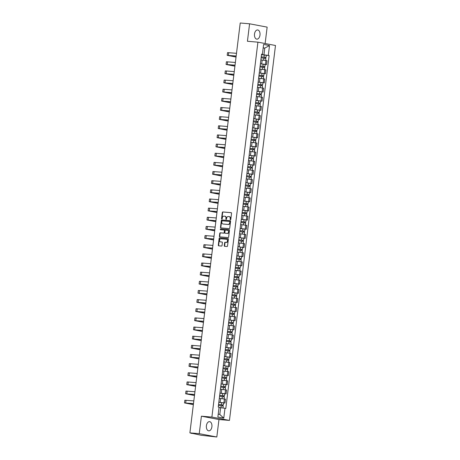 <?xml version="1.0" encoding="UTF-8"?>
<svg xmlns="http://www.w3.org/2000/svg" width="460" height="460" viewBox="0 0 460 460"><rect width="100%" height="100%" fill="white"/><g stroke="black" fill="none" stroke-linecap="round" stroke-linejoin="round"><path stroke-width="0.69" d="M230.425 219.759A0.408 0.322 -79.3 0 0 230.799 219.386L231.547 213.273A0.581 0.46 -79.3 0 0 231.156 212.658L222.847 211.951A0.581 0.46 -79.3 0 0 222.312 212.486L221.565 218.603A0.408 0.322 -79.3 0 0 222.209 218.655L222.306 217.867A1.857 1.478 -79.3 0 1 224.008 216.148L224.704 216.206A1.857 1.478 -79.3 0 1 224.825 216.223A1.857 1.478 -79.3 0 1 225.952 218.172L225.854 218.966A0.408 0.322 -79.3 0 0 226.504 219.023L226.602 218.23A1.857 1.478 -79.3 0 1 228.304 216.516L228.994 216.574A1.857 1.478 -79.3 0 1 229.114 216.591A1.857 1.478 -79.3 0 1 230.247 218.54L230.149 219.334A0.408 0.322 -79.3 0 0 230.425 219.759M211.893 426.765A4.611 2.777 94.9 0 0 209.541 421.647A4.611 2.777 94.9 0 0 206.408 425.724A4.611 2.777 94.9 0 0 208.759 430.842A4.611 2.777 94.9 0 0 211.893 426.765M259.986 35.069A4.611 2.777 94.9 0 0 257.635 29.952A4.611 2.777 94.9 0 0 254.506 34.028A4.611 2.777 94.9 0 0 256.852 39.146A4.611 2.777 94.9 0 0 259.986 35.069M224.273 245.715A0.581 0.46 -79.3 0 0 224.664 246.33L226.998 246.525A0.581 0.46 -79.3 0 0 227.527 245.991L228.367 239.2A0.581 0.46 -79.3 0 0 227.976 238.585L219.661 237.877A0.581 0.46 -79.3 0 0 219.132 238.418L218.299 245.209A0.581 0.46 -79.3 0 0 218.69 245.824L221.501 246.06A0.581 0.46 -79.3 0 0 222.036 245.525L222.393 242.615A0.581 0.46 -79.3 0 0 222.002 242L220.605 241.885A1.552 1.236 -79.3 0 1 220.507 241.868A1.552 1.236 -79.3 0 1 219.57 240.177A1.552 1.236 -79.3 0 1 220.984 238.803L226.452 239.269A1.552 1.236 -79.3 0 1 226.556 239.286A1.552 1.236 -79.3 0 1 227.493 240.977A1.552 1.236 -79.3 0 1 226.078 242.351L225.164 242.27A0.581 0.46 -79.3 0 0 224.63 242.805L224.273 245.715L224.63 245.784A0.581 0.46 -79.3 0 0 224.859 246.347M211.887 417.082L201.399 416.191L199.249 433.665L189.894 432.871L240.218 23L249.579 23.793L247.434 41.268L257.922 42.159L211.887 417.082L229.454 420.417L275.488 45.494L257.922 42.159M229.195 228.626A0.581 0.46 -79.3 0 0 229.73 228.091L230.564 221.3A0.581 0.46 -79.3 0 0 230.172 220.685L221.858 219.978A0.581 0.46 -79.3 0 0 221.329 220.518L220.495 227.309A0.581 0.46 -79.3 0 0 220.886 227.924L229.195 228.626M229.465 230.247L228.631 237.044A0.581 0.46 -79.3 0 1 228.097 237.578L219.788 236.871A0.581 0.46 -79.3 0 1 219.397 236.256L219.753 233.352A0.581 0.46 -79.3 0 1 220.282 232.812L223.658 233.099A0.581 0.46 -79.3 0 0 224.187 232.564L224.422 230.638A0.581 0.46 -79.3 0 0 224.031 230.023L220.524 229.724A0.408 0.322 -79.3 0 1 220.622 228.919L229.074 229.632A0.581 0.46 -79.3 0 1 229.465 230.247M199.249 433.665L216.821 437L201.25 435.281L191.101 433.101M265.132 43.527L267.145 27.128L249.579 23.793M216.821 437L218.966 419.526L229.454 420.417M189.894 432.871L192.999 433.464L191.072 433.326M260.429 63.44L260.906 59.57M260.389 63.785L265.477 64.388L265.949 60.519L261.038 59.932M265.949 60.519L267.024 60.72L266.547 64.59L265.167 64.475M265.477 64.388L266.547 64.59M259.308 72.588L259.785 68.718M264.046 73.623L265.426 73.738L265.897 69.868L259.917 69.081M259.267 72.933L265.426 73.738M258.186 81.736L258.658 77.866M258.135 82.156L264.299 82.886L264.776 79.016L258.796 78.223M258.14 82.081L264.299 82.886M257.059 90.879L257.537 87.009M257.008 91.304L263.177 92.034L263.655 88.165L257.669 87.371M257.019 91.229L263.177 92.034M255.938 100.027L256.415 96.157M255.886 100.452L262.056 101.177L262.528 97.307L256.548 96.519M255.898 100.378L262.056 101.177M254.817 109.175L255.288 105.305M254.765 109.601L260.929 110.325L261.406 106.455L255.427 105.668M254.771 109.52L260.929 110.325M253.69 118.323L254.167 114.454M258.428 119.358L259.808 119.473L260.285 115.604L254.299 114.816M253.65 118.668L259.808 119.473M252.569 127.472L253.046 123.602M257.307 128.507L258.687 128.622L259.158 124.752L253.178 123.964M252.528 127.817L258.687 128.622M251.447 136.62L251.919 132.75M251.396 137.04L257.56 137.77L258.037 133.9L252.057 133.107M251.401 136.965L257.56 137.77M250.32 145.762L250.798 141.893M250.269 146.188L256.438 146.918L256.916 143.048L250.93 142.255M250.28 146.113L256.438 146.918M249.199 154.911L249.677 151.041M249.147 155.336L255.317 156.066L255.789 152.191L249.809 151.403M249.159 155.261L255.317 156.066M248.078 164.059L248.549 160.189M252.81 165.094L254.19 165.209L254.667 161.339L248.687 160.552M248.032 164.404L254.19 165.209M246.951 173.207L247.428 169.337M251.689 174.242L253.069 174.357L253.546 170.487L247.56 169.7M246.911 173.552L253.069 174.357M245.83 182.355L246.307 178.486M250.568 183.39L251.948 183.505L252.419 179.636L246.439 178.848M245.789 182.701L251.948 183.505M244.708 191.504L245.18 187.634M244.657 191.923L250.821 192.654L251.298 188.784L245.318 187.99M244.662 191.849L250.821 192.654M243.581 200.646L244.059 196.776M243.53 201.072L249.699 201.802L250.177 197.932L244.191 197.139M243.541 200.997L249.699 201.802M242.46 209.794L242.937 205.925M242.408 210.22L248.578 210.95L249.05 207.08L243.07 206.287M242.42 210.145L248.578 210.95M241.339 218.943L241.81 215.073M241.287 219.368L247.451 220.093L247.928 216.223L241.948 215.435M241.293 219.288L247.451 220.093M240.212 228.091L240.689 224.221M244.95 229.126L246.33 229.241L246.807 225.371L240.821 224.583M240.172 228.436L246.33 229.241M239.091 237.239L239.568 233.369M243.829 238.274L245.209 238.389L245.68 234.519L239.7 233.732M239.05 237.584L245.209 238.389M237.969 246.387L238.441 242.518M237.918 246.807L244.082 247.537L244.559 243.668L238.579 242.88M237.923 246.732L244.082 247.537M236.842 255.536L237.32 251.66M236.791 255.955L242.96 256.686L243.438 252.816L237.452 252.022M236.802 255.881L242.96 256.686M235.721 264.678L236.198 260.808M235.669 265.104L241.839 265.834L242.311 261.964L236.331 261.171M235.681 265.029L241.839 265.834M234.6 273.827L235.071 269.957M234.548 274.252L240.712 274.976L241.189 271.107L235.209 270.319M234.554 274.177L240.712 274.976M233.473 282.975L233.95 279.105M238.211 284.01L239.591 284.125L240.068 280.255L234.082 279.467M233.433 283.32L239.591 284.125M232.352 292.123L232.829 288.253M237.09 293.158L238.47 293.273L238.941 289.403L232.961 288.615M232.311 292.468L238.47 293.273M231.23 301.271L231.702 297.401M235.963 302.306L237.343 302.421L237.82 298.551L231.84 297.764M231.184 301.616L237.343 302.421M230.103 310.419L230.581 306.55M230.052 310.839L236.221 311.57L236.699 307.7L230.713 306.906M230.063 310.764L236.221 311.57M228.982 319.562L229.459 315.692M228.93 319.987L235.1 320.718L235.572 316.848L229.592 316.054M228.942 319.913L235.1 320.718M227.861 328.71L228.332 324.841M227.809 329.136L233.973 329.866L234.45 325.99L228.47 325.203M227.815 329.061L233.973 329.866M226.734 337.858L227.211 333.989M231.472 338.893L232.852 339.008L233.329 335.139L227.343 334.351M226.694 338.203L232.852 339.008M225.613 347.007L226.09 343.137M230.351 348.042L231.731 348.157L232.202 344.287L226.222 343.499M225.572 347.352L231.731 348.157M224.492 356.155L224.963 352.285M224.44 356.575L230.604 357.305L231.081 353.435L225.101 352.647M224.445 356.5L230.604 357.305M223.364 365.303L223.842 361.433M223.313 365.723L229.482 366.453L229.96 362.584L223.974 361.79M223.324 365.648L229.482 366.453M222.243 374.446L222.72 370.576M222.191 374.871L228.361 375.601L228.833 371.732L222.853 370.938M222.203 374.796L228.361 375.601M221.122 383.594L221.593 379.724M221.07 384.019L227.234 384.75L227.711 380.88L221.731 380.086M221.076 383.945L227.234 384.75M219.995 392.742L220.472 388.872M224.733 393.777L226.113 393.892L226.59 390.022L220.605 389.235M219.955 393.087L226.113 393.892M218.874 401.89L219.351 398.021M223.612 402.925L224.992 403.041L225.463 399.171L219.483 398.383M218.833 402.235L224.992 403.041M218.212 414.167L219.794 414.466L220.622 407.721L224.974 408.284L223.767 418.14L217.862 417.019L219.069 407.163L218.247 407.008L261.573 54.13L262.401 54.291L261.539 54.412M261.51 54.636L263.948 54.843L264.776 48.104L263.195 47.8M263.177 47.966L264.776 48.104L269.514 45.557L268.301 55.413L263.948 54.843M262.401 54.291L263.609 44.442L269.514 45.557M224.974 408.284L225.802 408.445L269.129 55.568L268.301 55.413M201.399 416.191L218.966 419.526M220.622 407.721L219.017 407.583M261.504 54.717L269.129 55.568M219.794 414.466L223.767 418.14M230.586 219.725A0.408 0.322 -79.3 0 1 230.5 219.397L230.598 218.603A1.857 1.478 -79.3 0 0 229.471 216.654A1.857 1.478 -79.3 0 0 229.35 216.637M225.055 216.275A1.857 1.478 -79.3 0 1 225.176 216.292A1.857 1.478 -79.3 0 1 226.303 218.241L226.211 219.035A0.408 0.322 -79.3 0 0 226.291 219.362M231.317 212.704L223.198 212.014A0.581 0.46 -79.3 0 0 222.663 212.554L221.915 218.667A0.408 0.322 -79.3 0 0 221.996 218.994M230.328 220.737L222.214 220.047A0.581 0.46 -79.3 0 0 221.68 220.581L220.846 227.372A0.581 0.46 -79.3 0 0 221.082 227.936M229.839 221.875A0.408 0.322 -79.3 0 0 229.563 221.45L222.272 220.829A0.408 0.322 -79.3 0 0 221.898 221.202L221.795 222.036A1.857 1.478 -79.3 0 0 222.927 223.991A1.857 1.478 -79.3 0 0 223.048 224.003L228.033 224.428A1.857 1.478 -79.3 0 0 229.736 222.715L229.839 221.875L230.19 221.944A0.408 0.322 -79.3 0 0 229.914 221.513L229.615 221.455M223.157 224.026A1.857 1.478 -79.3 0 0 223.278 224.054A1.857 1.478 -79.3 0 0 223.399 224.072L223.048 224.003M230.19 221.944L230.086 222.778A1.857 1.478 -79.3 0 1 228.384 224.497L223.399 224.072M224.106 230.034L224.382 230.086A0.581 0.46 -79.3 0 1 224.773 230.702L224.537 232.628A0.581 0.46 -79.3 0 1 224.008 233.168L220.633 232.881A0.581 0.46 -79.3 0 0 220.104 233.415L219.748 236.325A0.581 0.46 -79.3 0 0 219.978 236.888M229.23 229.684L220.972 228.982A0.408 0.322 -79.3 0 0 220.748 229.741M227.154 233.398A1.552 1.236 -79.3 0 0 228.568 232.024A1.552 1.236 -79.3 0 0 227.631 230.333A1.552 1.236 -79.3 0 0 227.527 230.316L225.601 230.155A0.581 0.46 -79.3 0 0 225.072 230.69L224.836 232.616A0.581 0.46 -79.3 0 0 225.227 233.231L227.505 233.461A1.552 1.236 -79.3 0 0 228.919 232.093A1.552 1.236 -79.3 0 0 227.982 230.397A1.552 1.236 -79.3 0 0 227.884 230.385M225.503 233.283A0.581 0.46 -79.3 0 0 225.578 233.3L225.227 233.231M227.505 233.461L225.578 233.3M226.803 239.338A1.552 1.236 -79.3 0 1 226.906 239.349A1.552 1.236 -79.3 0 1 227.844 241.046A1.552 1.236 -79.3 0 1 226.429 242.414L225.515 242.339A0.581 0.46 -79.3 0 0 224.986 242.874L224.63 245.784M220.76 241.914A1.552 1.236 -79.3 0 0 220.857 241.937A1.552 1.236 -79.3 0 0 220.955 241.948L220.605 241.885M222.157 242.052L220.955 241.948M228.131 238.636L220.012 237.946A0.581 0.46 -79.3 0 0 219.483 238.481L218.649 245.272A0.581 0.46 -79.3 0 0 218.88 245.835M261.119 57.822L265.909 58.426L265.661 60.467M261.24 56.867L265.27 57.333L264.874 58.224M261.245 56.827L266.035 57.425L265.443 57.414L265.334 58.293M264.994 57.27L265.443 57.414M236.043 56.988L227.953 55.413L236.158 56.057M236.498 53.308L227.522 52.624L227.194 55.321L236.037 57.051M236.164 56.011L227.194 55.321M259.998 66.97L264.787 67.568L264.534 69.609M260.113 66.016L264.143 66.481L263.752 67.373M260.118 65.975L264.908 66.573L264.322 66.562L264.212 67.442M260.377 63.859L265.167 64.463L264.908 66.573M263.867 66.418L264.322 66.562M258.877 76.118L263.666 76.716L263.413 78.758M258.991 75.164L263.022 75.63L262.631 76.521M258.997 75.118L263.787 75.722L263.195 75.71L263.091 76.59M259.256 73.008L264.046 73.612L263.787 75.722M262.746 75.566L263.195 75.71M234.922 66.136L226.832 64.561L235.037 65.205M235.37 62.456L226.4 61.772L226.067 64.469L234.91 66.194M235.043 65.153L226.067 64.469M233.795 75.279L225.71 73.709L233.91 74.347M234.249 71.605L225.279 70.915L224.946 73.617L233.789 75.342M233.916 74.301L224.946 73.617M257.749 85.267L262.539 85.865L262.292 87.906M257.87 84.306L261.901 84.772L261.504 85.669M257.876 84.266L262.666 84.87L262.073 84.853L261.964 85.738M261.625 84.715L262.073 84.853M256.628 94.409L261.418 95.013L261.165 97.054M256.743 93.455L260.774 93.92L260.383 94.817M256.749 93.415L261.539 94.018L260.952 94.001L260.843 94.881M260.498 93.857L260.952 94.001M255.507 103.557L260.297 104.161L260.044 106.202M255.622 102.603L259.653 103.069L259.262 103.96M255.628 102.563L260.417 103.161L259.825 103.149L259.722 104.029M259.377 103.005L259.825 103.149M232.674 84.427L224.583 82.857L232.789 83.496M233.128 80.753L224.152 80.063L223.824 82.76L232.668 84.49M232.794 83.45L223.824 82.76M231.552 93.575L223.462 92.006L231.667 92.644M232.001 89.901L223.031 89.211L222.697 91.908L231.541 93.639M231.673 92.598L222.697 91.908M230.425 102.724L222.341 101.148L230.54 101.792M230.88 99.049L221.91 98.359L221.576 101.056L230.42 102.787M230.546 101.746L221.576 101.056M254.38 112.706L259.17 113.309L258.923 115.351M254.501 111.751L258.531 112.217L258.135 113.108M254.506 111.711L259.296 112.309L258.704 112.297L258.595 113.177M258.255 112.154L258.704 112.297M229.304 111.872L221.214 110.296L229.419 110.94M229.758 108.192L220.783 107.508L220.455 110.204L229.298 111.935M229.425 110.894L220.455 110.204M253.259 121.854L258.048 122.452L257.795 124.499M253.374 120.899L257.41 121.365L257.013 122.256M253.38 120.859L258.169 121.457L257.583 121.446L257.473 122.325M253.638 118.749L258.428 119.347L258.169 121.457M257.128 121.302L257.583 121.446M228.183 121.02L220.093 119.445L228.298 120.089M228.631 117.34L219.661 116.656L219.328 119.353L228.171 121.078M228.304 120.037L219.328 119.353M252.137 131.002L256.927 131.6L256.674 133.641M252.252 130.048L256.283 130.513L255.892 131.405M252.258 130.002L257.048 130.605L256.456 130.594L256.352 131.474M252.517 127.891L257.307 128.495L257.048 130.605M256.007 130.45L256.456 130.594M227.056 130.163L218.971 128.593L227.171 129.237M227.51 126.488L218.54 125.804L218.207 128.501L227.05 130.226M227.177 129.185L218.207 128.501M251.01 140.15L255.8 140.748L255.553 142.79M251.131 139.19L255.162 139.656L254.765 140.553M251.137 139.15L255.927 139.754L255.334 139.737L255.225 140.622M254.886 139.599L255.334 139.737M225.935 139.311L217.844 137.741L226.05 138.379M226.389 135.637L217.413 134.947L217.085 137.643L225.929 139.374M226.055 138.333L217.085 137.643M249.889 149.299L254.679 149.897L254.426 151.938M250.004 148.339L254.041 148.804L253.644 149.701M250.01 148.298L254.8 148.902L254.213 148.885L254.104 149.764M253.759 148.747L254.213 148.885M224.814 148.459L216.723 146.889L224.928 147.528M225.262 144.785L216.292 144.095L215.958 146.792L224.802 148.523M224.934 147.482L215.958 146.792M248.768 158.441L253.558 159.045L253.305 161.086M248.883 157.487L252.914 157.952L252.523 158.844M248.889 157.446L253.678 158.044L253.086 158.033L252.983 158.913M252.638 157.889L253.086 158.033M223.686 157.607L215.602 156.032L223.802 156.676M224.141 153.933L215.171 153.243L214.837 155.94L223.681 157.671M223.807 156.63L214.837 155.94M247.641 167.589L252.431 168.193L252.183 170.234M247.762 166.635L251.792 167.101L251.396 167.992M247.767 166.595L252.557 167.193L251.965 167.181L251.856 168.061M248.026 164.484L252.816 165.083L252.557 167.193M251.516 167.037L251.965 167.181M222.565 166.756L214.475 165.18L222.68 165.824M223.019 163.081L214.044 162.392L213.716 165.088L222.559 166.819M222.686 165.778L213.716 165.088M246.52 176.738L251.309 177.341L251.056 179.383M246.635 175.783L250.671 176.249L250.274 177.14M246.64 175.743L251.43 176.341L250.844 176.329L250.734 177.209M246.899 173.633L251.689 174.231L251.43 176.341M250.395 176.186L250.844 176.329M221.444 175.904L213.354 174.328L221.559 174.972M221.892 172.224L212.922 171.54L212.589 174.236L221.433 175.967M221.565 174.921L212.589 174.236M245.398 185.886L250.188 186.484L249.935 188.525M245.513 184.931L249.544 185.397L249.153 186.288M245.519 184.891L250.309 185.489L249.717 185.478L249.613 186.357M245.778 182.775L250.568 183.379L250.309 185.489M249.268 185.334L249.717 185.478M220.317 185.046L212.232 183.477L220.432 184.121M220.771 181.372L211.801 180.688L211.468 183.385L220.311 185.11M220.438 184.069L211.468 183.385M244.271 195.034L249.061 195.632L248.814 197.673M244.392 194.074L248.423 194.545L248.026 195.437M244.398 194.034L249.188 194.637L248.595 194.62L248.486 195.506M248.147 194.482L248.595 194.62M219.196 194.195L211.105 192.625L219.311 193.263M219.65 190.52L210.674 189.83L210.346 192.527L219.19 194.258M219.316 193.217L210.346 192.527M243.15 204.183L247.94 204.78L247.687 206.822M243.265 203.222L247.302 203.688L246.905 204.585M243.271 203.182L248.061 203.786L247.474 203.768L247.365 204.654M247.026 203.63L247.474 203.768M218.074 203.343L209.984 201.773L218.189 202.411M218.523 199.669L209.553 198.979L209.219 201.675L218.063 203.406M218.195 202.365L209.219 201.675M242.029 213.325L246.819 213.929L246.566 215.97M242.144 212.37L246.175 212.836L245.784 213.727M242.15 212.33L246.939 212.934L246.347 212.917L246.244 213.796M245.899 212.773L246.347 212.917M216.947 212.491L208.863 210.916L217.062 211.56M217.402 208.817L208.432 208.127L208.098 210.824L216.942 212.554M217.068 211.514L208.098 210.824M240.902 222.473L245.692 223.077L245.444 225.118M241.023 221.519L245.053 221.984L244.657 222.876M241.028 221.478L245.818 222.077L245.226 222.065L245.117 222.945M244.777 221.921L245.226 222.065M215.826 221.639L207.736 220.064L215.941 220.708M216.28 217.965L207.305 217.275L206.977 219.972L215.82 221.703M215.947 220.662L206.977 219.972M239.781 231.621L244.57 232.225L244.317 234.266M239.896 230.667L243.932 231.133L243.535 232.024M239.901 230.627L244.691 231.225L244.105 231.213L243.995 232.093M240.16 228.516L244.95 229.114L244.691 231.225M243.656 231.069L244.105 231.213M214.705 230.788L206.615 229.212L214.82 229.856M215.153 227.108L206.183 226.423L205.85 229.12L214.693 230.851M214.826 229.81L205.85 229.12M238.659 240.77L243.449 241.368L243.196 243.409M238.774 239.815L242.805 240.281L242.414 241.172M238.78 239.775L243.57 240.373L242.978 240.361L242.874 241.241M239.039 237.659L243.829 238.263L243.57 240.373M242.529 240.218L242.978 240.361M213.584 239.936L205.493 238.361L213.693 239.005M214.032 236.256L205.062 235.572L204.729 238.268L213.572 239.993M213.699 238.953L204.729 238.268M237.532 249.918L242.322 250.516L242.075 252.557M237.653 248.963L241.684 249.429L241.287 250.32M237.659 248.917L242.449 249.521L241.856 249.51L241.747 250.389M241.408 249.366L241.856 249.51M212.457 249.078L204.367 247.509L212.572 248.147M212.911 245.404L203.935 244.714L203.607 247.417L212.451 249.142M212.577 248.101L203.607 247.417M236.411 259.066L241.201 259.664L240.948 261.705M236.526 258.106L240.563 258.572L240.166 259.469M236.532 258.066L241.322 258.669L240.735 258.652L240.626 259.538M240.287 258.514L240.735 258.652M211.335 258.227L203.245 256.657L211.45 257.295M211.784 254.552L202.814 253.862L202.48 256.559L211.33 258.29M211.456 257.249L202.48 256.559M235.29 268.209L240.08 268.812L239.827 270.854M235.405 267.254L239.436 267.72L239.045 268.617M235.411 267.214L240.2 267.818L239.608 267.8L239.505 268.68M239.16 267.657L239.608 267.8M210.214 267.375L202.124 265.805L210.323 266.443M210.663 263.701L201.693 263.011L201.359 265.707L210.203 267.438M210.329 266.397L201.359 265.707M234.163 277.357L238.953 277.961L238.705 280.002M234.284 276.402L238.314 276.868L237.918 277.76M234.289 276.362L239.079 276.96L238.487 276.949L238.378 277.828M238.038 276.805L238.487 276.949M209.087 276.523L200.997 274.948L209.202 275.592M209.541 272.849L200.566 272.159L200.238 274.856L209.081 276.586M209.208 275.546L200.238 274.856M233.042 286.505L237.831 287.109L237.578 289.15M233.157 285.551L237.193 286.017L236.796 286.908M233.162 285.51L237.952 286.108L237.366 286.097L237.256 286.977M233.421 283.4L238.211 283.998L237.952 286.108M236.917 285.953L237.366 286.097M207.966 285.671L199.876 284.096L208.081 284.74M208.414 281.991L199.445 281.307L199.111 284.004L207.96 285.735M208.087 284.694L199.111 284.004M231.92 295.653L236.71 296.251L236.457 298.298M232.035 294.699L236.066 295.165L235.675 296.056M232.041 294.659L236.831 295.257L236.239 295.245L236.135 296.125M232.3 292.548L237.09 293.146L236.831 295.257M235.79 295.101L236.239 295.245M206.845 294.82L198.755 293.244L206.954 293.888M207.293 291.14L198.323 290.455L197.99 293.152L206.833 294.877M206.96 293.836L197.99 293.152M230.793 304.802L235.583 305.4L235.336 307.441M230.914 303.847L234.945 304.313L234.548 305.204M230.92 303.801L235.71 304.405L235.117 304.393L235.008 305.273M231.179 301.691L235.968 302.295L235.71 304.405M234.669 304.25L235.117 304.393M205.718 303.962L197.627 302.392L205.833 303.031M206.172 300.288L197.196 299.598L196.868 302.3L205.712 304.025M205.838 302.985L196.868 302.3M229.672 313.95L234.462 314.548L234.209 316.589M229.787 312.99L233.824 313.455L233.427 314.353M229.793 312.949L234.583 313.553L233.996 313.536L233.887 314.421M233.548 313.398L233.996 313.536M204.596 313.11L196.506 311.541L204.711 312.179M205.045 309.436L196.075 308.746L195.742 311.443L204.591 313.174M204.717 312.133L195.742 311.443M228.551 323.098L233.341 323.696L233.088 325.737M228.666 322.138L232.697 322.604L232.306 323.501M228.672 322.098L233.461 322.702L232.869 322.684L232.766 323.564M232.421 322.541L232.869 322.684M203.475 322.259L195.385 320.689L203.584 321.327M203.924 318.584L194.954 317.894L194.62 320.591L203.464 322.322M203.59 321.281L194.62 320.591M227.424 332.241L232.214 332.844L231.966 334.886M227.545 331.286L231.575 331.752L231.179 332.643M227.55 331.246L232.34 331.844L231.748 331.832L231.639 332.712M231.299 331.689L231.748 331.832M202.348 331.407L194.258 329.832L202.463 330.475M202.802 327.733L193.827 327.043L193.499 329.74L202.342 331.47M202.469 330.429L193.499 329.74M226.303 341.389L231.092 341.993L230.839 344.034M226.418 340.434L230.454 340.9L230.058 341.791M226.423 340.394L231.213 340.992L230.627 340.981L230.517 341.86M226.682 338.284L231.472 338.882L231.213 340.992M230.178 340.837L230.627 340.981M201.227 340.555L193.137 338.98L201.342 339.624M201.675 336.881L192.705 336.191L192.372 338.888L201.221 340.618M201.348 339.578L192.372 338.888M225.181 350.537L229.971 351.135L229.718 353.182M225.296 349.583L229.327 350.048L228.936 350.94M225.302 349.542L230.092 350.141L229.5 350.129L229.396 351.009M225.561 347.432L230.351 348.03L230.092 350.141M229.051 349.985L229.5 350.129M200.106 349.703L192.015 348.128L200.215 348.772M200.554 346.023L191.584 345.339L191.251 348.036L200.094 349.761M200.221 348.72L191.251 348.036M224.054 359.685L228.844 360.284L228.597 362.325M224.175 358.731L228.206 359.197L227.809 360.088M224.181 358.691L228.971 359.289L228.378 359.277L228.269 360.157M227.93 359.133L228.378 359.277M198.979 358.846L190.888 357.276L199.094 357.92M199.433 355.172L190.457 354.487L190.13 357.184L198.973 358.909M199.099 357.868L190.13 357.184M222.933 368.834L227.723 369.432L227.47 371.473M223.048 367.873L227.085 368.345L226.688 369.236M223.054 367.833L227.844 368.437L227.257 368.42L227.148 369.305M226.809 368.282L227.257 368.42M197.857 367.994L189.767 366.424L197.972 367.063M198.306 364.32L189.336 363.63L189.002 366.327L197.852 368.058M197.978 367.017L189.002 366.327M221.812 377.982L226.602 378.58L226.349 380.621M221.927 377.022L225.958 377.487L225.567 378.384M221.933 376.981L226.722 377.585L226.13 377.568L226.027 378.448M225.682 377.43L226.13 377.568M196.736 377.142L188.646 375.573L196.845 376.211M197.185 373.468L188.215 372.778L187.881 375.475L196.725 377.206M196.851 376.165L187.881 375.475M220.685 387.124L225.475 387.728L225.227 389.769M220.806 386.17L224.836 386.636L224.445 387.527M220.811 386.13L225.601 386.728L225.009 386.716L224.9 387.596M224.56 386.572L225.009 386.716M195.609 386.291L187.519 384.715L195.724 385.359M196.064 382.616L187.088 381.926L186.76 384.623L195.603 386.354M195.73 385.313L186.76 384.623M219.564 396.273L224.353 396.876L224.1 398.918M219.684 395.318L223.715 395.784L223.318 396.675M219.684 395.278L224.474 395.876L223.888 395.864L223.778 396.744M219.943 393.168L224.733 393.766L224.474 395.876M223.439 395.721L223.888 395.864M194.488 395.439L186.398 393.863L194.603 394.507M194.936 391.765L185.966 391.075L185.633 393.772L194.482 395.502M194.609 394.461L185.633 393.772M218.442 405.421L223.232 406.025L222.985 408.026M218.558 404.466L222.588 404.932L222.197 405.823M218.563 404.426L223.353 405.024L222.761 405.013L222.657 405.892M218.822 402.316L223.612 402.914L223.353 405.024M222.312 404.869L222.761 405.013M193.367 404.587L185.276 403.012L193.476 403.656M193.815 400.907L184.845 400.223L184.512 402.92L193.355 404.65M193.482 403.604L184.512 402.92M225.043 393.691L225.515 389.821M226.165 384.543L226.642 380.673M227.286 375.394L227.763 371.525M228.413 366.252L228.884 362.376M229.534 357.104L230.011 353.234M230.655 347.955L231.133 344.086M231.782 338.807L232.254 334.938M232.904 329.659L233.381 325.789M234.025 320.511L234.502 316.641M235.152 311.362L235.623 307.493M236.273 302.22L236.75 298.35M237.394 293.072L237.872 289.202M238.521 283.923L238.993 280.054M239.643 274.775L240.12 270.905M240.764 265.627L241.241 261.757M241.891 256.479L242.362 252.609M243.012 247.336L243.489 243.466M244.133 238.188L244.611 234.318M245.26 229.04L245.732 225.17M246.382 219.891L246.859 216.022M247.503 210.743L247.98 206.873M248.63 201.595L249.101 197.725M249.751 192.452L250.228 188.577M250.872 183.304L251.35 179.434M251.999 174.156L252.471 170.286M253.121 165.008L253.598 161.138M254.242 155.859L254.719 151.99M255.369 146.711L255.84 142.841M256.49 137.563L256.967 133.693M257.611 128.421L258.089 124.551M258.738 119.272L259.21 115.402M259.86 110.124L260.337 106.254M260.981 100.976L261.458 97.106M262.108 91.827L262.579 87.958M263.229 82.679L263.707 78.809M264.351 73.537L264.828 69.667M223.916 402.839L224.394 398.969M220.139 402.35L220.616 398.481M221.26 393.202L221.737 389.332M222.387 384.054L222.858 380.184M223.508 374.906L223.986 371.036M224.63 365.757L225.107 361.888M225.756 356.609L226.228 352.74M226.878 347.467L227.355 343.591M227.999 338.318L228.476 334.449M229.126 329.17L229.597 325.3M230.247 320.022L230.724 316.152M231.368 310.874L231.846 307.004M232.495 301.725L232.967 297.856M233.617 292.577L234.094 288.707M234.738 283.435L235.215 279.565M235.865 274.286L236.336 270.417M236.986 265.138L237.463 261.268M238.107 255.99L238.585 252.12M239.234 246.842L239.706 242.972M240.356 237.693L240.833 233.824M241.477 228.551L241.954 224.681M242.604 219.403L243.075 215.533M243.725 210.255L244.202 206.385M244.846 201.106L245.324 197.236M245.973 191.958L246.445 188.088M247.095 182.81L247.572 178.94M248.216 173.667L248.693 169.792M249.343 164.519L249.814 160.649M250.464 155.371L250.941 151.501M251.585 146.222L252.063 142.353M252.712 137.074L253.184 133.204M253.834 127.926L254.311 124.056M254.955 118.784L255.432 114.908M256.082 109.635L256.553 105.765M257.203 100.487L257.68 96.617M258.325 91.339L258.802 87.469M259.452 82.19L259.923 78.321M260.573 73.042L261.044 69.172M261.694 63.894L262.171 60.024M230.598 218.603L230.247 218.54M226.211 219.035L225.854 218.966M226.303 218.241L225.952 218.172M221.915 218.667L221.565 218.603M222.663 212.554L222.312 212.486M223.198 212.014L222.847 211.951M230.5 219.397L230.149 219.334M220.846 227.372L220.495 227.309M221.68 220.581L221.329 220.518M222.214 220.047L221.858 219.978M228.384 224.497L228.033 224.428M230.086 222.778L229.736 222.715M219.748 236.325L219.397 236.256M220.104 233.415L219.753 233.352M220.633 232.881L220.282 232.812M224.008 233.168L223.658 233.099M224.537 232.628L224.187 232.564M224.773 230.702L224.422 230.638M220.972 228.982L220.622 228.919M224.986 242.874L224.63 242.805M225.515 242.339L225.164 242.27M226.429 242.414L226.078 242.351M218.649 245.272L218.299 245.209M219.483 238.481L219.132 238.418M220.012 237.946L219.661 237.877M263.902 58.109L263.649 60.179M264.287 54.999L264.029 57.109M228.384 55.349L228.712 52.653M262.781 67.258L262.528 69.328M263.16 64.147L262.901 66.257M261.659 76.406L261.406 78.476M262.039 73.295L261.78 75.405M227.257 64.492L227.591 61.795M226.136 73.64L226.469 70.943M260.532 85.548L260.279 87.624M260.918 82.443L260.659 84.554M259.411 94.697L259.158 96.772M259.791 91.592L259.532 93.702M258.29 103.845L258.037 105.915M258.669 100.74L258.411 102.85M225.015 82.788L225.342 80.092M223.888 91.937L224.221 89.24M222.766 101.085L223.1 98.388M257.163 112.993L256.91 115.063M257.548 109.882L257.289 111.998M221.645 110.233L221.973 107.537M256.042 122.141L255.789 124.212M256.421 119.031L256.162 121.141M220.518 119.376L220.852 116.679M254.92 131.29L254.667 133.36M255.3 128.179L255.041 130.289M219.397 128.524L219.73 125.827M253.793 140.432L253.54 142.508M254.179 137.327L253.92 139.438M218.276 137.672L218.603 134.975M252.672 149.58L252.419 151.656M253.058 146.475L252.793 148.586M217.149 146.82L217.482 144.124M251.551 158.729L251.298 160.804M251.93 155.624L251.672 157.734M216.027 155.969L216.361 153.272M250.424 167.877L250.171 169.947M250.809 164.766L250.55 166.882M214.906 165.117L215.234 162.42M249.303 177.025L249.05 179.095M249.688 173.914L249.423 176.025M213.779 174.265L214.113 171.563M248.181 186.173L247.928 188.243M248.561 183.063L248.302 185.173M212.658 183.408L212.992 180.711M247.054 195.316L246.802 197.392M247.44 192.211L247.181 194.321M211.537 192.556L211.864 189.859M245.933 204.464L245.68 206.54M246.318 201.359L246.054 203.469M210.41 201.704L210.743 199.007M244.812 213.612L244.559 215.688M245.191 210.507L244.933 212.618M209.288 210.852L209.622 208.156M243.685 222.761L243.432 224.831M244.07 219.65L243.811 221.766M208.167 220.001L208.495 217.304M242.564 231.909L242.311 233.979M242.949 228.798L242.684 230.908M207.04 229.149L207.374 226.446M241.442 241.057L241.189 243.127M241.822 237.946L241.563 240.057M205.919 238.291L206.252 235.595M240.321 250.2L240.062 252.275M240.701 247.095L240.442 249.205M204.798 247.44L205.125 244.743M239.194 259.348L238.941 261.424M239.579 256.243L239.315 258.353M203.671 256.588L204.004 253.891M238.073 268.496L237.82 270.572M238.452 265.391L238.194 267.502M202.549 265.736L202.883 263.039M236.952 277.644L236.693 279.714M237.331 274.539L237.072 276.65M201.428 274.885L201.756 272.188M235.825 286.793L235.572 288.863M236.21 283.682L235.945 285.792M200.301 284.033L200.635 281.336M234.703 295.941L234.45 298.011M235.083 292.83L234.824 294.94M199.18 293.175L199.513 290.478M233.582 305.089L233.323 307.159M233.962 301.978L233.703 304.089M198.059 302.323L198.386 299.627M232.455 314.232L232.202 316.308M232.84 311.127L232.576 313.237M196.932 311.472L197.265 308.775M231.334 323.38L231.081 325.456M231.713 320.275L231.455 322.385M195.81 320.62L196.144 317.923M230.213 332.528L229.954 334.598M230.592 329.423L230.333 331.534M194.689 329.768L195.017 327.072M229.086 341.676L228.833 343.747M229.471 338.566L229.206 340.682M193.562 338.916L193.896 336.22M227.964 350.825L227.711 352.895M228.344 347.714L228.085 349.824M192.441 348.065L192.774 345.362M226.843 359.973L226.584 362.043M227.223 356.862L226.964 358.972M191.32 357.207L191.647 354.51M225.716 369.115L225.463 371.191M226.101 366.01L225.837 368.121M190.193 366.355L190.526 363.659M224.595 378.264L224.342 380.339M224.974 375.159L224.716 377.269M189.071 375.504L189.405 372.807M223.474 387.412L223.215 389.488M223.853 384.307L223.594 386.417M187.95 384.652L188.278 381.955M222.347 396.56L222.094 398.63M222.732 393.449L222.467 395.565M186.823 393.8L187.157 391.103M221.225 405.709L220.972 407.767M221.605 402.598L221.346 404.708M185.702 402.948L186.035 400.246M229.471 216.654L229.114 216.591M225.176 216.292L224.825 216.223M229.942 221.519L229.592 221.45M223.278 224.054L222.927 223.991M224.422 230.092L224.072 230.029M227.982 230.397L227.631 230.333M225.538 233.295L225.187 233.226M226.906 239.349L226.556 239.286M220.857 241.937L220.507 241.868M266.294 55.315L266.035 57.425M262.924 82.76L262.666 84.87M261.798 91.902L261.539 94.018M260.676 101.05L260.417 103.161M259.555 110.199L259.296 112.309M256.185 137.643L255.927 139.754M255.058 146.792L254.8 148.902M253.937 155.934L253.678 158.044M249.446 192.527L249.188 194.637M248.319 201.675L248.061 203.786M247.198 210.818L246.939 212.934M246.077 219.966L245.818 222.077M242.707 247.411L242.449 249.521M241.58 256.559L241.322 258.669M240.459 265.702L240.2 267.818M239.338 274.85L239.079 276.96M234.841 311.443L234.583 313.553M233.72 320.585L233.461 322.702M232.599 329.734L232.34 331.844M229.23 357.178L228.971 359.289M228.102 366.327L227.844 368.437M226.981 375.475L226.722 377.585M225.86 384.617L225.601 386.728"/></g></svg>
